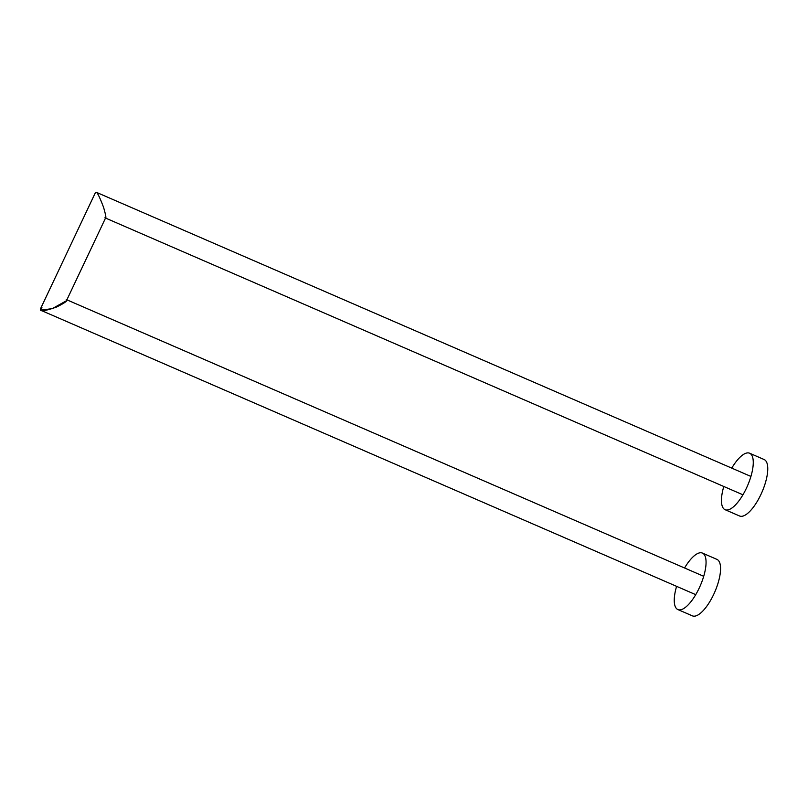 <?xml version="1.0" encoding="UTF-8"?>
<svg xmlns="http://www.w3.org/2000/svg" width="808" height="808" viewBox="0 0 808 808"><rect width="100%" height="100%" fill="white"/><g stroke="black" fill="none" stroke-linecap="round" stroke-linejoin="round"><path stroke-width="1.21" d="M676.599 586.345A30.785 11.029 -66.5 0 0 677.892 609.565L692.395 615.858A30.785 11.029 -66.5 0 0 713.646 594.506A30.785 11.029 -66.5 0 0 716.918 559.378L702.415 553.076A30.785 11.029 -66.5 0 0 684.568 567.984M677.892 609.565A30.785 11.029 -66.5 0 0 699.142 588.204A30.785 11.029 -66.5 0 0 702.415 553.076M723.796 486.487A30.785 11.029 -66.5 0 0 725.099 509.707L739.593 515.999A30.785 11.029 -66.5 0 0 760.843 494.647A30.785 11.029 -66.5 0 0 764.115 459.52L749.612 453.217A30.785 11.029 -66.5 0 0 731.765 468.125M725.099 509.707A30.785 11.029 -66.5 0 0 746.35 488.345A30.785 11.029 -66.5 0 0 749.612 453.217M66.256 299.586C68.367 300.344 65.064 302.859 56.348 307.121C46.5 310.524 41.248 311.545 40.592 310.181L41.945 307.313M695.739 594.658L40.592 310.181L52.278 308.636L66.448 300.748L105.697 217.716M750.915 476.437L96.324 192.294C97.455 192.627 99.869 197.617 103.545 207.262C106.1 216.039 106.565 219.544 104.929 217.756C106.565 219.544 106.1 216.039 103.545 207.262C99.869 197.617 97.455 192.627 96.324 192.294L95.556 192.334L40.4 309.02L40.592 310.181M66.882 299.819L703.707 576.296M105.535 218.059L742.946 494.799"/></g></svg>
